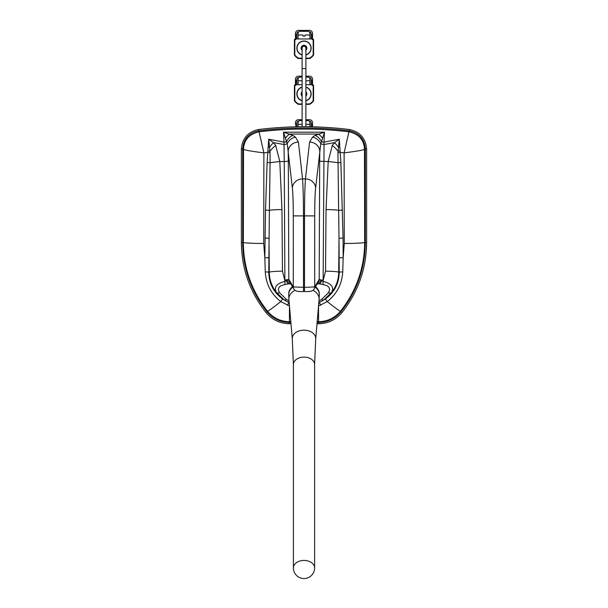 <?xml version="1.0" encoding="UTF-8"?>
<svg xmlns="http://www.w3.org/2000/svg" width="608" height="608" viewBox="0 0 608 608"><rect width="100%" height="100%" fill="white"/><g stroke="black" fill="none" stroke-linecap="round" stroke-linejoin="round"><path stroke-width="0.91" d="M290.996 323.768L289.431 323.768C279.946 323.555 272.164 319.831 266.076 312.596C249.835 291.984 241.596 268.645 241.376 242.584L241.376 149.158C242.25 138.274 248.041 131.731 258.742 129.512C288.914 125.795 319.086 125.795 349.258 129.512C359.959 131.731 365.75 138.274 366.624 149.158L366.624 242.584C366.404 268.645 358.165 291.984 341.924 312.596C335.836 319.831 328.054 323.555 318.569 323.768L317.004 323.768M290.882 322.476L289.431 322.476C280.379 322.293 272.931 318.729 267.079 311.782C251.089 291.589 242.949 268.516 242.668 242.584L242.668 149.158C243.458 138.943 248.87 132.825 258.894 130.796C288.967 127.095 319.033 127.095 349.106 130.796C359.13 132.825 364.542 138.943 365.332 149.158L365.332 242.584C365.051 268.516 356.911 291.589 340.921 311.782C335.069 318.729 327.621 322.293 318.569 322.476L317.118 322.476M290.814 321.708L289.423 321.708C280.577 321.541 273.273 318.045 267.52 311.228C251.606 291.027 243.542 268.075 243.337 242.379L243.512 149.363C243.945 139.939 249.105 134.094 259 131.83C289.013 128.144 319.01 128.144 349 131.83C358.895 134.094 364.055 139.939 364.488 149.363L365.188 149.363M267.193 311.494L267.52 311.228A20.398 0.844 -38.8 0 0 280.767 301.614C271.13 293.96 265.97 284.035 265.27 271.814L264.83 257.663L265.514 210.087L267.117 162.564L268.69 139.224L283.997 142.143L283.541 132.194L324.459 132.194L324.003 142.143L339.31 139.224L340.883 162.564L343.056 238.047L338.998 238.268L337.926 152.768L339.31 139.224L334.522 142.652L324.056 144.491L323.122 281.428C331.436 283.503 334.263 287.174 331.588 292.433L323.517 300.147L325.424 298.908C334.484 292.281 339.082 283.381 339.218 272.209L338.998 238.268L338.717 272.209C338.603 279.733 336.232 286.482 331.588 292.433A4.081 2.592 34.6 0 1 328.404 292.79C330.904 288.443 329.095 285.692 322.977 284.544L317.429 283.488M343.056 238.047L343.17 257.663L344.28 243.466L344.113 152.859L349.083 131.146M258.917 131.146L263.887 152.859L263.72 243.466L264.83 257.663L268.888 257.883L268.782 272.209C268.911 283.374 273.509 292.273 282.576 298.908L284.483 300.147L276.412 292.433C271.768 286.482 269.397 279.733 269.283 272.209A13.254 1.041 -0.5 0 1 282.469 271.168L284.734 280.106L288.808 279.406A4.081 4.058 149.1 0 0 289.385 281.504L293.869 288.99C294.857 291.042 298.057 291.87 303.483 291.483L304.517 291.483L304.517 287.402L314.708 286.9L319.375 279.148L320.819 280.03L323.266 280.106L325.531 271.168A13.254 1.041 0.5 0 1 338.717 272.209L342.73 271.814C342.03 284.035 336.862 293.968 327.233 301.614A20.398 0.844 38.8 0 0 340.48 311.228C334.795 318.014 327.499 321.51 318.577 321.708L317.186 321.708M289.469 305.961L280.767 301.614L282.576 298.908M325.424 298.908L327.233 301.614L318.531 305.961M339.112 257.883L343.17 257.663L342.73 271.814M344.28 243.466A20.398 1.087 -0.1 0 0 364.663 242.379C364.458 268.09 356.394 291.034 340.48 311.228L340.807 311.494M242.812 149.363L243.512 149.363C245.039 150.184 251.834 151.354 263.887 152.859L267.946 152.41L270.074 152.768L270.104 162.739A13.254 1.041 -5.1 0 1 279.809 161.538L281.952 209.562L282.469 271.168M337.926 152.768L340.054 152.41L344.113 152.859C356.166 151.354 362.961 150.184 364.488 149.363L364.663 242.379L365.188 242.379M290.571 283.488L285.023 284.544C278.905 285.699 277.096 288.45 279.596 292.79A4.081 2.592 -34.6 0 1 276.412 292.433C273.729 287.181 276.556 283.51 284.878 281.428L284.248 161.538L288.321 161.219L288.808 279.406L293.292 286.9L304.517 287.402L304.517 215.886C304.547 199.029 304.859 186.702 305.444 178.904L309.594 142.067L312.535 137.142L315.043 135.409L324.459 132.194L321.518 141.74A4.081 1.573 -178.7 0 0 324.003 142.143L324.056 144.491A4.081 2.022 -178.3 0 1 320.766 143.587L315.628 188.146C315.043 193.998 314.731 203.239 314.708 215.886L314.708 286.9A4.081 4.058 -149.1 0 1 314.131 288.99L314.131 288.99C313.143 291.042 309.943 291.87 304.517 291.483M325.531 271.168L326.048 209.562L328.191 161.538L332.295 145.441L334.522 142.652A13.254 4.712 53.8 0 1 338.42 147.182L339.515 147.174M268.485 147.174L269.58 147.182L268.69 139.224L273.478 142.652L275.705 145.441L279.809 161.538L284.248 161.538L283.997 142.143A4.081 1.573 178.7 0 0 286.482 141.74L283.541 132.194L292.957 135.409L295.465 137.142L298.406 142.067L302.556 178.904C303.141 186.702 303.453 199.029 303.483 215.886L303.483 291.483M293.869 288.99A4.081 4.058 149.1 0 1 293.292 286.9L293.292 215.886C293.269 203.239 292.957 193.998 292.372 188.146L287.234 143.587A4.081 2.022 178.3 0 1 283.944 144.491L273.478 142.652A13.254 4.712 -53.8 0 0 269.58 147.182L269.914 151.225A13.254 4.666 -45.6 0 1 275.705 145.441M322.483 138.214A10.199 6.232 68.9 0 0 318.106 134.072L289.894 134.072A10.199 6.232 -68.9 0 0 285.517 138.214M267.117 162.564L270.104 162.739L269.382 210.376A13.254 1.041 -0.5 0 1 281.952 209.562M265.514 210.087L269.382 210.376L268.888 257.883M268.158 151.111L269.914 151.225L270.074 152.768M326.048 209.562A13.254 1.041 0.5 0 1 338.618 210.376L342.486 210.087M314.131 288.99L318.615 281.504A4.081 4.058 -149.1 0 0 319.192 279.406L319.679 161.219L328.191 161.538A13.254 1.041 5.1 0 1 337.896 162.739L340.883 162.564M332.295 145.441A13.254 4.666 45.6 0 1 338.086 151.225L339.842 151.111M318.949 301.112L321.419 299.539L323.517 300.147L319.39 302.457L320.712 305.246M318.577 322.126L318.539 305.854M289.423 322.126L289.461 305.854M289.188 302.723L284.483 300.147L286.581 299.539L289.051 301.112M287.288 305.246L289.15 302.298M265.27 271.814L269.283 272.209L269.002 238.268L264.944 238.047M318.372 283.64A4.081 2.204 -63.9 0 0 320.819 280.03L323.122 281.428L322.977 284.544M315.043 135.409A10.199 7.098 63.2 0 1 321.518 141.74L320.766 143.587A10.199 8.451 46.4 0 0 312.535 137.142M285.023 284.544L284.878 281.428L287.181 280.03A4.081 2.204 63.9 0 0 289.628 283.64M295.465 137.142A10.199 8.451 -46.4 0 0 287.234 143.587L286.482 141.74A10.199 7.098 -63.2 0 1 292.957 135.409M292.372 188.146A10.199 9.234 -6.4 0 1 302.556 178.904L305.444 178.904A10.199 9.234 6.4 0 1 315.628 188.146M288.321 161.219L288.222 151.308A10.199 9.234 -6.4 0 1 298.406 142.067M309.594 142.067A10.199 9.234 6.4 0 1 319.778 151.308L319.679 161.219M279.596 292.79L286.581 299.539M321.419 299.539L328.404 292.79M318.85 302.298L319.39 302.457M286.406 280.744A4.081 1.474 67.2 0 0 288.07 283.883L290.806 283.883M317.194 283.883L319.93 283.883A4.081 1.474 -67.2 0 0 321.594 280.744M288.625 279.148A4.081 3.876 105.5 0 0 289.826 282.241M318.174 282.241A4.081 3.876 -105.5 0 0 319.375 279.148M302.115 126.73L302.115 48.146A1.885 1.885 0 0 1 304 46.261A1.885 1.885 0 0 1 305.885 48.146A1.885 1.885 0 0 0 304 46.261M305.885 126.73L305.885 48.146M305.885 50.084A2.706 2.706 0 0 0 306.006 46.33L305.847 46.33M305.885 49.917A2.592 2.592 0 0 0 304 45.554A2.592 2.592 0 0 0 302.115 49.917M302.115 50.289A2.858 2.858 0 0 1 304 45.288A2.858 2.858 0 0 1 305.885 50.289M302.115 54.819A6.931 6.931 0 0 1 304 41.207A6.931 6.931 0 0 1 305.885 54.819M305.885 55.032A7.136 7.136 0 0 0 304 41.01A7.136 7.136 0 0 0 302.115 55.032M295.435 34.884L295.435 38.965L295.845 39.528L295.845 38.555L296.864 38.555L296.864 34.481L295.845 34.481A0.41 0.41 -0 0 0 295.435 34.884L295.435 33.463A3.063 3.063 0 0 1 298.49 30.4L309.51 30.4A3.063 3.063 0 0 1 312.565 33.463L312.565 36.792M294.819 43.046L294.819 39.984L294.416 39.984A1.018 1.018 0 0 1 295.435 38.965A1.018 1.018 0 0 0 294.416 39.984L294.416 55.077L294.819 54.94L294.819 39.984L295.845 39.528M313.584 55.077L313.584 39.984A1.018 1.018 0 0 0 312.565 38.965L312.155 39.528L313.181 39.984L313.181 54.94A11.423 11.423 0 0 1 309.533 58.14L309.632 58.55A11.833 11.833 0 0 0 313.584 55.077L313.181 54.94M312.565 33.463L312.565 34.884A0.41 0.41 0 0 0 312.155 34.481L311.136 34.481L311.136 38.965L296.864 38.965L296.864 38.555M294.416 55.077A11.833 11.833 0 0 0 298.368 58.55L298.467 58.14A11.423 11.423 0 0 1 294.819 54.94M298.368 58.55L302.115 58.55M305.885 58.55L309.632 58.55M313.181 39.984L313.584 39.984L313.584 53.968M300.01 31.32L307.876 31.32A2.037 2.037 0 0 1 309.913 33.356L309.913 38.965M298.087 38.965L298.087 33.356A2.037 2.037 0 0 1 300.124 31.32M311.136 38.555L312.565 38.555L312.565 34.884A0.41 0.41 0 0 0 312.155 34.481L311.136 34.481L311.136 33.463A1.634 1.634 0 0 0 309.51 31.829L309.221 31.829M298.779 31.829L298.49 31.829A1.634 1.634 0 0 0 296.864 33.463L296.864 34.481L295.845 34.481L295.845 38.555L295.435 38.555M298.087 34.99L302.982 34.99L302.982 35.598A0.616 0.616 0 0 0 303.59 36.214L304.41 36.214A0.616 0.616 0 0 0 305.018 35.598L305.018 34.99L309.913 34.99M295.435 38.965L295.435 33.463M306.348 30.4L306.348 31.32M301.652 31.32L301.652 30.4M305.885 95.859A2.706 2.706 0 0 0 306.006 92.112L305.885 92.112M305.885 95.699A2.592 2.592 0 0 0 305.885 92.15M302.115 92.15A2.592 2.592 0 0 0 302.115 95.699M305.885 91.785A2.858 2.858 0 0 1 305.885 96.072M302.115 96.072A2.858 2.858 0 0 1 302.115 91.785M302.115 100.601A6.931 6.931 0 0 1 302.115 87.256M302.115 87.043A7.136 7.136 0 0 0 302.115 100.814M305.885 100.814A7.136 7.136 0 0 0 305.885 87.043M295.435 80.666L295.435 84.748L295.845 85.31L295.845 84.337L296.864 84.337L296.864 80.264L295.845 80.264A0.41 0.41 -0 0 0 295.435 80.666L295.435 79.238A3.063 3.063 0 0 1 298.49 76.182L302.115 76.182M295.435 85.158L295.845 85.31L295.435 84.748A1.018 1.018 0 0 0 294.416 85.766L294.416 100.86L294.819 100.723L294.819 85.766L295.435 85.158M305.885 87.256A6.931 6.931 0 0 1 305.885 100.601M313.584 100.86L313.584 85.766A1.018 1.018 0 0 0 312.565 84.748L312.155 85.31L313.181 85.766L313.181 100.723A11.423 11.423 0 0 1 309.533 103.922L309.632 104.325A11.833 11.833 0 0 0 313.584 100.86L313.181 100.723M305.885 76.182L309.51 76.182A3.063 3.063 0 0 1 312.565 79.238L312.565 80.666A0.41 0.41 0 0 0 312.155 80.264L311.136 80.264L311.136 84.748L305.885 84.748M296.864 84.337L296.864 84.748L302.115 84.748M312.565 84.748L312.565 80.666M294.416 100.86A11.833 11.833 0 0 0 298.368 104.325L298.467 103.922A11.423 11.423 0 0 1 294.819 100.723M298.368 104.325L302.115 104.325M305.885 104.325L309.632 104.325M305.885 77.102L307.876 77.102A2.037 2.037 0 0 1 309.913 79.139L309.913 84.748M298.087 84.748L298.087 79.139A2.037 2.037 0 0 1 300.124 77.102L302.115 77.102M311.136 80.264L311.136 79.238A1.634 1.634 0 0 0 309.51 77.611L309.221 77.611M298.779 77.611L298.49 77.611A1.634 1.634 0 0 0 296.864 79.238L296.864 80.264L295.845 80.264L295.845 84.337L295.435 84.337L295.435 79.238M305.885 80.773L309.913 80.773M298.087 80.773L302.115 80.773M312.565 79.238L312.565 82.574M306.348 76.182L306.348 77.102M301.652 77.102L301.652 76.182M305.885 120.62L307.876 120.62A2.037 2.037 0 0 1 309.913 122.656L309.913 126.776M298.087 126.776L298.087 122.656A2.037 2.037 0 0 1 300.124 120.62L302.115 120.62M305.885 119.7L309.51 119.7A3.063 3.063 0 0 1 312.565 122.755L312.565 124.184A0.41 0.41 0 0 0 312.155 123.781L311.136 123.781L311.136 126.798M311.136 123.781L311.136 122.755A1.634 1.634 0 0 0 309.51 121.129L309.221 121.129M298.779 121.129L298.49 121.129A1.634 1.634 0 0 0 296.864 122.755L296.864 123.781L295.845 123.781A0.41 0.41 -0 0 0 295.435 124.184L295.435 122.755A3.063 3.063 0 0 1 298.49 119.7L302.115 119.7M296.864 126.798L296.864 123.781L295.845 123.781A0.41 0.41 0 0 0 295.435 124.184L295.435 122.755M305.885 124.29L309.913 124.29M298.087 124.29L302.115 124.29M312.565 122.755L312.565 126.092M312.565 126.829L312.565 124.184A0.41 0.41 0 0 0 312.155 123.781L312.155 126.814M306.348 119.7L306.348 120.62M301.652 120.62L301.652 119.7M288.709 294.188A15.299 10.815 -0 0 1 288.701 293.839A15.299 10.815 -0 0 1 292.501 286.702M315.499 286.702A15.299 10.815 -0 0 1 319.299 293.839A15.299 10.815 -0 0 1 319.291 294.188M318.569 323.768L318.569 322.476M289.431 322.476L289.431 323.768M341.924 312.596L340.921 311.782M366.624 242.584L365.332 242.584M366.624 149.158L365.332 149.158M349.258 129.512L349.106 130.796M258.742 129.512L258.894 130.796M241.376 149.158L242.668 149.158M241.376 242.584L242.668 242.584M266.076 312.596L267.079 311.782M242.812 242.379L243.337 242.379A20.398 1.087 0.1 0 0 263.72 243.466M314.708 215.886L293.292 215.886M302.115 68.544L305.885 68.544M312.155 34.481L312.155 39.528M309.533 58.14L305.885 58.14M302.115 58.14L298.467 58.14M294.819 53.246L294.819 53.854M311.136 84.337L312.155 84.337L312.155 85.31M309.533 103.922L305.885 103.922M302.115 103.922L298.467 103.922M313.584 85.766L313.181 85.766M312.155 80.264L312.155 84.337L312.565 84.337M294.416 85.766L294.819 85.766L294.819 88.829M294.819 99.028L294.819 99.636M295.845 123.781L295.845 126.814M295.07 290.274A15.109 10.686 180 0 0 294.546 290.563A15.109 10.686 180 0 0 288.914 299.546L288.701 294.538A15.299 10.815 -0 0 1 292.782 287.181M293.39 364.61L293.39 567.933A10.61 7.501 -0 0 1 297.365 562.081A10.61 7.501 -0 0 1 312.276 563.244A10.61 7.501 -0 0 1 314.61 567.933L314.61 364.61A10.61 7.501 180 0 0 308.59 357.846A10.61 7.501 180 0 0 297.365 358.758A10.61 7.501 180 0 0 293.39 364.61L292.296 338.968A11.727 8.292 -0 0 1 296.666 331.998A11.727 8.292 -0 0 1 309.388 331.109A11.727 8.292 -0 0 1 315.704 338.968L319.086 299.546A15.109 10.686 180 0 0 312.93 290.274M315.218 287.181A15.299 10.815 -0 0 1 319.299 294.538L319.299 293.839M292.296 338.968L288.914 299.546M288.701 294.538L288.701 293.839M314.61 364.61L315.704 338.968M293.39 567.933A10.61 10.61 0 0 0 308.362 577.6A10.61 10.61 0 0 0 314.61 567.933M319.086 299.546L319.299 294.538"/></g></svg>
